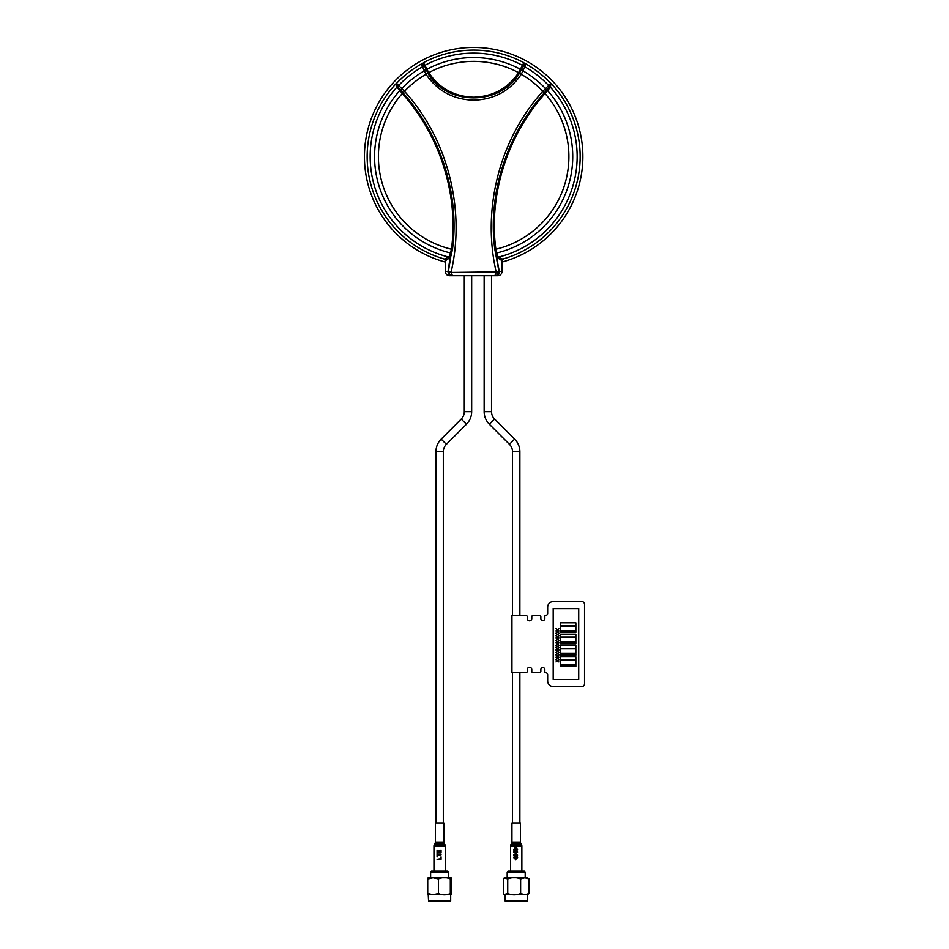 <?xml version="1.0" encoding="UTF-8"?>
<svg xmlns="http://www.w3.org/2000/svg" width="949" height="949" viewBox="0 0 949 949"><rect width="100%" height="100%" fill="white"/><g stroke="black" fill="none" stroke-linecap="round" stroke-linejoin="round"><path stroke-width="1.42" d="M473.658 100.203C453.278 99.562 437.406 90.926 426.03 74.295L421.973 65.611L423.468 62.681L428.829 72.812C439.541 88.482 454.488 96.62 473.658 97.213C492.839 96.608 507.774 88.471 518.474 72.812L523.836 62.681L525.331 65.611L521.274 74.295C509.969 90.902 494.097 99.538 473.658 100.203M423.74 63.061A1.423 1.34 148.6 0 1 423.349 63.203L423.468 62.681A106.502 106.502 0 0 1 523.836 62.681L522.982 66.442L519.4 73.298C500.526 106.086 446.694 105.98 427.904 73.298L423.349 63.203A2.835 2.23 -125.2 0 0 422.471 63.381A106.371 106.371 0 0 0 396.599 83.287A2.835 2.823 -74 0 0 396.196 83.844L397.394 86.501L400.822 90.202A1.423 0.807 -36.6 0 1 400.264 90.95L396.86 87.237L396.457 83.251L404.488 91.329C447.964 139.064 465.568 209.658 451.155 271.9L451.166 272.458A2.835 0.617 167.6 0 1 448.545 272.458L450.431 275.115L452.436 275.72L451.166 272.458L496.161 271.9C481.855 209.848 498.996 139.633 542.816 91.329L550.847 83.251L550.444 87.237L545.023 93.595C507.94 134.96 488.438 193.869 495.864 249.231A95.232 95.232 0 0 0 545.034 93.583L544.287 92.848L549.91 86.501L551.108 83.844A1.423 1.174 158.5 0 0 551.333 84.081M502.009 262.054A109.171 109.171 0 0 0 473.658 47.45A109.171 109.171 0 0 0 445.295 262.054M493.219 275.72L495.924 275.72A4.259 3.333 -90 0 0 499.269 271.461L502.009 271.461A4.259 4.259 0 0 1 497.762 275.72L495.924 275.72L497.762 275.72A4.259 4.259 0 0 0 502.009 271.461L502.009 260.69L497.857 257.95A1.423 0.807 131.2 0 1 498.605 257.06L503.041 259.326L502.187 260.275M496.161 271.9A2.835 0.664 -9.8 0 0 498.83 270.797A4.259 4.247 90 0 1 498.83 270.868L498.771 272.458A2.835 0.617 -167.6 0 1 496.149 272.458L494.868 275.72L496.873 275.115L498.771 272.458M498.83 270.868A2.835 0.664 171.2 0 1 496.161 271.924M421.973 65.611A2.835 2.159 176.8 0 1 423.942 65.493A1.423 0.925 153.9 0 0 424.808 65.267M523.326 65.588A1.423 0.913 27 0 1 522.448 65.351A103.5 103.5 0 0 0 424.855 65.351M521.523 69.597A1.423 0.913 26.6 0 1 520.598 69.372L520.598 69.372A1.423 0.913 26.7 0 0 521.511 69.609A2.835 1.827 26.6 0 1 523.409 70.096M427.18 70.226A1.423 0.747 149.2 0 1 426.267 70.534A2.835 1.803 160.2 0 0 424.227 70.89A98.957 98.957 0 0 0 401.842 88.53A2.835 1.815 -43.1 0 0 400.822 90.202L403.005 92.824L404.488 91.329A95.114 95.114 0 0 1 426.03 74.295L428.829 72.812M494.844 249.445L495.864 249.231L497.561 254.973A1.423 0.913 170 0 0 496.374 256.04L498.83 270.797L494.844 249.445C487.371 193.738 506.991 134.461 544.287 92.848L542.816 91.329A95.114 95.114 0 0 0 521.274 74.295L518.474 72.812M425.828 73.963A2.835 0.664 148.9 0 1 427.75 73.073L428.687 72.587M423.895 70.096A2.835 1.827 153.4 0 1 425.793 69.609A1.423 0.913 153.3 0 0 426.718 69.384A99.076 99.076 0 0 1 520.598 69.372M521.476 73.963A2.835 0.664 31.1 0 0 519.554 73.073L518.629 72.587M397.323 87.794A1.423 0.913 -44 0 0 397.809 86.988A2.835 1.827 -44.1 0 1 398.805 85.339A103.37 103.37 0 0 1 422.4 66.857A2.835 1.815 157 0 1 424.322 66.442A1.423 0.913 157.1 0 0 425.271 66.24M425.793 69.597A1.423 0.913 153.4 0 0 426.706 69.372M523.575 63.061A1.423 1.34 31.4 0 0 523.967 63.203A2.835 2.23 -54.8 0 1 524.844 63.381A106.371 106.371 0 0 1 550.705 83.287A2.835 2.823 74 0 1 551.108 83.844M522.045 66.24A1.423 0.913 22.9 0 0 522.982 66.442A2.835 1.815 23 0 1 524.904 66.857A103.37 103.37 0 0 1 548.498 85.339A2.835 1.827 44.1 0 1 549.495 86.988A1.423 0.913 -136 0 0 549.981 87.794M520.123 70.226A1.423 0.747 30.8 0 0 521.037 70.534A2.835 1.803 19.8 0 1 523.077 70.89A98.957 98.957 0 0 1 545.461 88.53A2.835 1.815 43.1 0 1 546.482 90.202A1.423 0.807 -143.4 0 0 547.051 90.95M501.558 260.489A1.423 1.364 93 0 1 502.543 259.124A106.502 106.502 0 0 0 550.847 83.251M497.857 257.95L497.169 257.333A1.423 0.759 126 0 1 497.834 256.444L498.605 257.06A103.5 103.5 0 0 0 550.444 87.237A1.423 0.902 -144.7 0 1 549.91 86.501M495.888 253.869A1.423 0.902 158.4 0 1 496.991 252.909A99.076 99.076 0 0 0 547.419 90.475A1.423 0.913 -136.8 0 1 546.932 89.68M497.561 254.973L497.834 256.444A1.423 0.913 169.6 0 0 496.647 257.523L499.15 270.75M544.299 92.836L545.034 93.583M445.093 260.251L444.262 259.326L449.482 256.444L451.439 249.231C458.865 193.964 439.423 135.019 402.293 93.595L400.264 90.95M525.331 65.611A2.835 2.159 3.2 0 0 523.362 65.493A1.423 0.925 26.1 0 1 522.496 65.267M452.459 249.445C459.933 193.833 440.372 134.521 403.017 92.848L402.269 93.571A95.232 95.232 0 0 0 451.439 249.231L452.459 249.445L451.427 253.869A1.423 0.902 21.6 0 0 450.312 252.909A99.076 99.076 0 0 1 399.885 90.475A1.423 0.913 -43.2 0 0 400.371 89.68M403.017 92.848L402.293 93.595M451.427 253.869L450.929 256.04A1.423 0.913 10 0 0 449.743 254.973M451.795 275.115A2.835 1.945 125.7 0 1 450.431 275.115A4.259 4.176 -90 0 1 448.438 270.928L448.047 271.461A4.259 3.333 90 0 0 451.38 275.72L449.553 275.72A4.259 4.259 0 0 1 445.295 271.461L448.047 271.461L450.146 257.333L448.486 270.797L450.668 257.523A1.423 0.913 10.4 0 0 449.482 256.444M397.394 86.501A1.423 0.902 -35.3 0 1 396.86 87.237A103.5 103.5 0 0 0 448.711 257.06A1.423 0.807 48.8 0 1 449.446 257.95L445.745 260.489A1.423 1.364 87 0 0 444.761 259.124A106.502 106.502 0 0 1 396.457 83.251M445.745 260.489L445.295 260.69A1.423 1.412 -0 0 0 444.262 259.326M451.143 271.924A2.835 0.664 -171.2 0 1 448.474 270.868L448.545 272.458M452.436 275.72L494.868 275.72M449.553 275.72L458.059 275.72M445.295 271.461L445.295 260.69M450.146 257.333L449.446 257.95M448.153 270.75L448.486 270.797A2.835 0.664 9.8 0 0 451.155 271.9M498.83 270.797L498.877 270.928A4.259 4.176 90 0 1 496.873 275.115A2.835 1.945 -125.7 0 1 495.508 275.115M464.298 275.72L464.298 411.629A10.486 10.486 0 0 1 461.226 419.055L441.166 439.102A17.865 17.865 0 0 0 435.935 451.736L435.935 822.997M471.665 275.72L471.665 411.629A17.865 17.865 0 0 1 466.433 424.262L446.386 444.31A10.486 10.486 0 0 0 443.313 451.736L443.313 822.997M491.523 275.72L491.523 411.629A10.486 10.486 0 0 0 494.595 419.055L514.643 439.102A17.865 17.865 0 0 1 519.874 451.736L519.874 615.426M484.144 275.72L484.144 411.629A17.865 17.865 0 0 0 489.376 424.262L509.423 444.31A10.486 10.486 0 0 1 512.507 451.736L512.507 615.426M519.874 672.711L519.874 822.997M512.507 672.711L512.507 822.997M511.938 842.095L520.443 842.095L520.443 822.997L511.938 822.997L511.938 842.095A2.835 2.835 0 0 1 511.558 843.507L510.894 844.646L516.149 844.646M520.443 842.095A2.835 2.835 0 0 0 520.823 843.507L521.476 844.646A2.835 2.835 0 0 1 521.855 846.069L521.855 871.206M510.515 871.206L510.515 846.069A2.835 2.835 0 0 1 510.894 844.646M515.568 857.576L516.778 856.508L517.205 857.635L514.832 858.904L514.038 857.647L514.749 856.01L513.587 857.635L515.639 859.616L517.656 857.588L517.039 855.951L515.568 855.951L515.568 857.576M513.634 855.132L517.608 855.132L514.643 854.574L517.608 852.083L513.634 852.083L516.6 852.641L513.634 855.132M516.232 850.802L517.656 849.699L516.481 848.264L514.631 850.648L514.038 849.818L514.761 848.359L513.587 849.829L514.678 851.217L516.505 848.821L517.205 849.723L516.232 850.802M510.515 846.069L514.05 846.069L514.761 844.693L513.587 846.069L514.678 847.552L516.505 845.156L517.205 846.069L516.232 847.706L517.656 846.034L516.197 844.634L514.631 846.994L514.05 846.069L521.855 846.069M443.883 842.095L443.883 822.997L435.377 822.997L435.377 842.095A2.835 2.835 0 0 1 434.998 843.507L434.334 844.646L444.915 844.646L444.262 843.507A2.835 2.835 0 0 1 443.883 842.095L435.377 842.095M445.295 871.206L445.295 846.069A2.835 2.835 0 0 0 444.915 844.646M433.954 871.206L433.954 846.069A2.835 2.835 0 0 1 434.334 844.646M437.074 852.949L441.048 852.949L441.048 850.043L440.585 852.38L439.209 852.38L439.209 850.292L438.758 852.38L437.536 852.38L437.074 850.15L437.074 852.949M437.074 859.403L441.048 859.403L441.048 856.959L440.585 858.845L437.074 859.403M437.536 855.381L441.048 854.824L437.536 854.824L437.074 853.554L437.074 856.662L437.536 855.381M560.278 666.471L575.865 666.471L575.865 665.047L560.278 665.047L560.278 666.471M575.865 653.707L560.278 653.707L560.278 655.13L575.865 655.13L575.865 653.707M575.865 645.486L560.278 645.486L560.278 648.321L575.865 648.321L575.865 645.486M575.865 626.21L560.278 626.21L560.278 630.456L575.865 630.456L575.865 626.21M557.466 629.531L558.854 628.641L557.692 629.673L558.854 630.705L557.466 629.816L556.019 630.741L557.241 629.673L556.019 628.606L557.466 629.531M557.466 634.323L558.854 633.434L557.692 634.466L558.854 635.51L557.466 634.62L556.019 635.545L557.241 634.466L556.019 633.398L557.466 634.323M556.019 647.242L557.241 646.471L556.019 645.391L557.466 646.316L558.854 645.427L557.692 646.471L558.854 647.503L557.466 646.613L556.019 647.242M557.466 660.718L558.854 659.828L557.692 660.86L558.854 661.904L557.466 661.014L556.019 661.939L557.241 660.86L556.019 659.792L557.466 660.718M557.466 651.121L558.854 650.231L557.692 651.263L558.854 652.307L557.466 651.417L556.019 652.343L557.241 651.263L556.019 650.195L557.466 651.121M557.466 643.92L558.854 643.031L557.692 644.074L558.854 645.106L557.466 644.217L556.019 645.142L557.241 644.074L556.019 642.995L557.466 643.92M557.466 639.128L558.854 638.238L557.692 639.27L558.854 640.302L557.466 639.412L556.019 640.338L557.241 639.27L556.019 638.202L557.466 639.128M557.466 636.72L558.854 635.83L557.692 636.874L558.854 637.906L557.466 637.016L556.019 637.942L557.241 636.874L556.019 635.794L557.466 636.72M557.466 631.927L558.854 631.038L557.692 632.07L558.854 633.113L557.466 632.224L556.019 633.149L557.241 632.07L556.019 631.002L557.466 631.927M578.712 608.617L553.184 608.617L553.184 679.52L578.712 679.52L578.712 608.617M575.865 622.805L560.278 622.805L560.278 625.64L575.865 625.64L575.865 622.805M575.865 631.026L560.278 631.026L560.278 632.437L575.865 632.437L575.865 631.026M575.865 637.55L560.278 637.55L560.278 641.797L575.865 641.797L575.865 637.55M575.865 634.146L560.278 634.146L560.278 636.981L575.865 636.981L575.865 634.146M575.865 642.366L560.278 642.366L560.278 643.79L575.865 643.79L575.865 642.366M575.865 648.891L560.278 648.891L560.278 653.137L575.865 653.137L575.865 648.891M575.865 660.231L560.278 660.231L560.278 664.49L575.865 664.49L575.865 660.231M575.865 656.827L560.278 656.827L560.278 659.662L575.865 659.662L575.865 656.827M557.466 641.524L558.854 640.634L557.692 641.666L558.854 642.71L557.466 641.821L556.019 642.746L557.241 641.666L556.019 640.599L557.466 641.524M557.466 648.725L558.854 647.835L557.692 648.867L558.854 649.899L557.466 649.009L556.019 649.935L557.241 648.867L556.019 647.799L557.466 648.725M557.466 653.517L558.854 652.627L557.692 653.671L558.854 654.703L557.466 653.814L556.019 654.739L557.241 653.671L556.019 652.592L557.466 653.517M557.466 655.925L558.854 655.035L557.692 656.067L558.854 657.099L557.466 656.21L556.019 657.135L557.241 656.067L556.019 654.988L557.466 655.925M557.466 658.321L558.854 657.432L557.692 658.464L558.854 659.496L557.466 658.618L556.019 659.543L557.241 658.464L556.019 657.396L557.466 658.321M505.129 894.741L527.253 894.741L527.253 900.981L505.129 900.981L505.129 894.741L504.133 894.527L507.727 893.555C512.021 895.298 516.315 895.298 520.621 893.555L524.844 894.729L529.079 893.555L527.253 894.741M507.181 872.06L508.035 871.206L524.346 871.206L525.188 872.06L507.181 872.06L507.181 877.73L505.129 877.73L527.253 877.73L529.079 878.916L524.844 877.742L520.621 878.916C516.327 877.173 512.033 877.173 507.727 878.916L504.133 877.955L503.302 878.916L503.302 893.555L504.133 894.527M527.253 900.981L505.129 900.981M523.065 877.73L524.631 877.73M527.253 877.73L525.188 877.73L525.188 872.06M507.727 893.555L507.727 878.916M520.621 893.555L520.621 878.916M529.079 893.555L529.079 878.916M428.568 894.741L450.68 894.741L450.68 900.981L428.568 900.981L428.236 894.717M428.936 893.555C428.533 895.298 428.129 895.298 427.726 893.555L433.064 894.729L438.402 893.555C442.364 895.298 446.338 895.298 450.312 893.555C450.716 895.298 451.119 895.298 451.522 893.555L451.522 878.916C451.119 877.173 450.716 877.173 450.312 878.916C446.35 877.173 442.376 877.173 438.402 878.916L433.064 877.742L427.726 878.916C428.129 877.173 428.533 877.173 428.936 878.916M450.68 900.981L428.568 900.981M428.236 877.754L451.012 877.754M430.621 872.06L431.475 871.206L447.774 871.206L448.628 872.06L430.621 872.06L430.621 877.73M451.522 878.916C451.119 877.173 450.716 877.173 450.312 878.916L450.312 893.555C450.716 895.298 451.119 895.298 451.522 893.555M427.726 893.555L427.726 878.916M438.402 893.555L438.402 878.916M520.289 672.711L525.817 672.711A1.423 1.423 0 0 0 527.241 671.287L527.241 669.591A2.266 2.266 0 0 1 529.506 667.313A2.266 2.266 0 0 1 531.772 669.591L531.772 671.287A1.423 1.423 0 0 0 533.196 672.711L539.435 672.711A1.423 1.423 0 0 0 540.847 671.287L540.847 669.591A1.981 1.981 0 0 1 542.84 667.598A1.981 1.981 0 0 1 544.821 669.591L544.821 671.856A0.854 0.854 0 0 0 545.675 672.711A1.981 1.981 0 0 1 547.656 674.692L547.656 680.931A5.67 5.67 0 0 0 553.326 686.601L581.678 686.601A2.835 2.835 0 0 0 584.525 683.766L584.525 604.371A2.835 2.835 0 0 0 581.678 601.536L553.326 601.536A5.67 5.67 0 0 0 547.656 607.206L547.656 613.445A1.981 1.981 0 0 1 545.675 615.426A0.854 0.854 0 0 0 544.821 616.281L544.821 618.546A1.981 1.981 0 0 1 542.84 620.527A1.981 1.981 0 0 1 540.847 618.546L540.847 616.838A1.423 1.423 0 0 0 539.435 615.426L533.196 615.426A1.423 1.423 0 0 0 531.772 616.838L531.772 618.546A2.266 2.266 0 0 1 529.506 620.812A2.266 2.266 0 0 1 527.241 618.546L527.241 616.838A1.423 1.423 0 0 0 525.817 615.426L520.289 615.426M544.821 618.546A1.981 1.981 0 0 1 542.84 620.527A1.981 1.981 0 0 1 540.847 618.546L540.847 616.838L540.847 618.546A1.981 1.981 0 0 0 542.84 620.527A1.981 1.981 0 0 0 544.821 618.546M539.435 615.426L533.196 615.426L539.435 615.426M527.241 618.546A2.266 2.266 0 0 0 529.506 620.812A2.266 2.266 0 0 0 531.772 618.546A2.266 2.266 0 0 1 529.506 620.812A2.266 2.266 0 0 1 527.241 618.546L527.241 616.838M520.443 672.711L511.938 672.711L511.938 615.426L520.443 615.426M527.241 669.591A2.266 2.266 0 0 1 529.506 667.313A2.266 2.266 0 0 1 531.772 669.591L531.772 671.287L531.772 669.591A2.266 2.266 0 0 0 529.506 667.313A2.266 2.266 0 0 0 527.241 669.591M533.196 672.711L539.435 672.711L533.196 672.711M540.847 669.591A1.981 1.981 0 0 1 542.84 667.598A1.981 1.981 0 0 1 544.821 669.591L544.821 671.856L544.821 669.591A1.981 1.981 0 0 0 542.84 667.598A1.981 1.981 0 0 0 540.847 669.591M581.678 601.536L553.326 601.536L581.678 601.536M545.675 672.711A1.981 1.981 0 0 1 547.656 674.692L547.656 680.931L547.656 674.692A1.981 1.981 0 0 0 545.675 672.711M553.326 686.601L581.678 686.601L553.326 686.601M584.525 683.766L584.525 604.371L584.525 683.766M547.656 613.445A1.981 1.981 0 0 1 545.675 615.426M518.581 72.646A95.232 95.232 0 0 0 428.723 72.646M445.081 260.192L445.295 260.939A1.423 1.412 -0 0 0 444.262 259.587M502.235 260.192L502.009 260.939A1.423 1.412 180 0 1 503.041 259.587M502.009 260.69A1.423 1.412 180 0 1 503.041 259.326M441.166 439.102L446.386 444.31M435.935 451.736L443.313 451.736M461.226 419.055L466.433 424.262M464.298 411.629L471.665 411.629M484.144 411.629L491.523 411.629M489.376 424.262L494.595 419.055M509.423 444.31L514.643 439.102M512.507 451.736L519.874 451.736M511.558 843.507L520.823 843.507M516.814 844.646L521.476 844.646M434.998 843.507L444.262 843.507M433.954 846.069L445.295 846.069M504.133 877.955L505.129 877.73M448.628 877.73L448.628 872.06"/></g></svg>
